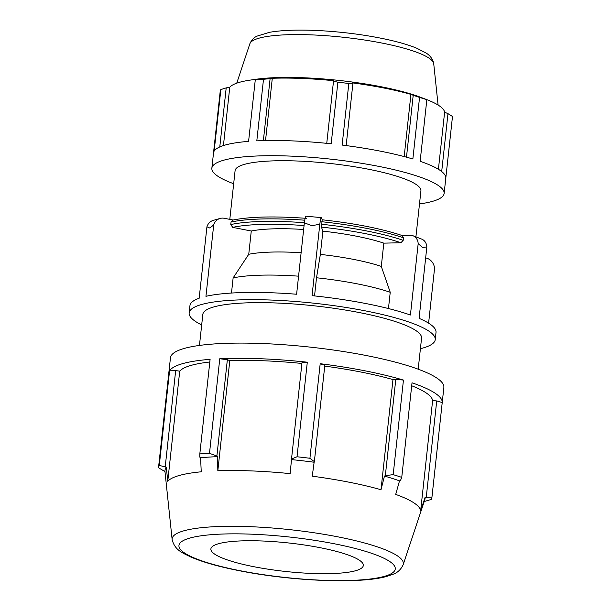 <?xml version="1.0" encoding="UTF-8"?>
<svg xmlns="http://www.w3.org/2000/svg" width="611" height="611" viewBox="0 0 611 611"><rect width="100%" height="100%" fill="white"/><g stroke="black" fill="none" stroke-linecap="round" stroke-linejoin="round"><path stroke-width="0.92" d="M219.777 146.953L226.2 87.877L220.846 89.557L214.155 151.131A116.823 21.836 6.2 0 1 248.593 141.37L255.283 79.797L258.209 79.155A108.643 20.308 6.2 0 0 250.35 80.087A108.643 20.308 6.2 0 0 229.767 87.22L223.427 145.578M263.372 140.614L270.108 78.643L263.501 79.277L256.811 140.858A116.823 21.836 6.2 0 1 331.177 143.799L337.868 82.218L333.507 81.148L326.748 143.341M250.35 80.087L255.574 79.331A102.335 19.124 -173.8 0 1 420.521 97.248L425.462 99.112A108.643 20.308 6.2 0 0 423.415 98.363L426.829 99.73L420.139 161.312A116.823 21.836 6.2 0 1 445.801 178.053L452.491 116.48L447.978 113.654L441.692 171.538M346.154 145.586L352.906 83.402L348.82 83.493L342.129 145.074A116.823 21.836 6.2 0 1 412.86 158.997L419.551 97.416L413.204 95.27L406.483 157.18M352.906 83.402L352.516 82.89A108.643 20.308 6.2 0 1 410.928 94.384L413.204 95.27M404.177 156.561L410.928 94.384M438.415 169.278L444.617 112.195L447.978 113.654M425.462 99.112A108.643 20.308 6.2 0 1 444.617 112.195M209.81 362.002A127.882 23.905 -173.8 0 0 179.726 371.144L175.67 370.602L169.56 370.839L159.288 465.406A137.513 25.7 -173.8 0 0 158.524 467.575A137.513 25.7 -173.8 0 0 158.509 467.759L164.97 471.585M301.895 363.453A127.882 23.905 -173.8 0 0 229.797 360.612L227.353 359.734L219.769 358.741L209.497 453.309A137.513 25.7 -173.8 0 0 199.82 453.912L210.1 359.344A137.513 25.7 -173.8 0 0 169.56 370.839M307.302 362.201L301.979 362.69L291.516 458.998L297.03 456.768L307.302 362.201A137.513 25.7 -173.8 0 0 219.769 358.741M309.922 458.273L314.352 461.656L324.815 365.34L320.195 363.705L309.922 458.273A137.513 25.7 -173.8 0 0 297.03 456.768M424.202 501.555L431.175 499.454A137.513 25.7 -173.8 0 0 431.939 497.278A137.513 25.7 -173.8 0 0 431.954 497.094L442.227 402.527A137.513 25.7 -173.8 0 0 412.02 382.814L401.748 477.382A137.513 25.7 -173.8 0 0 393.178 474.655L403.451 380.088L395.798 379.309L392.972 379.576A127.882 23.905 -173.8 0 0 324.731 366.111M403.451 380.088A137.513 25.7 -173.8 0 0 320.195 363.705M442.227 402.527L436.72 400.946L432.619 400.533A127.882 23.905 -173.8 0 0 411.699 385.762M431.939 497.278L443.861 387.496A137.513 25.7 -173.8 0 0 367.012 355.678A137.513 25.7 -173.8 0 0 170.454 357.794L158.524 467.575M436.72 400.946L426.257 497.255L431.954 497.094M432.619 400.533L420.658 510.681A127.882 23.905 -173.8 0 0 395.707 494.406L399.51 480.865L400.503 480.452L401.748 477.382M426.257 497.255L425.027 497.522L420.658 510.681M420.414 348.698A123.758 23.134 -173.8 0 0 435.231 339.647A123.758 23.134 -173.8 0 0 337.272 306.134A123.758 23.134 -173.8 0 0 198.376 305.508A123.758 23.134 -173.8 0 0 189.158 312.916L189.945 305.653A123.758 23.134 -173.8 0 1 199.171 298.244L206.93 226.796L209.856 228.048L213.713 224.879A10.998 9.814 -105.8 0 1 220.082 218.44A10.998 9.814 -105.8 0 1 224.245 218.28L233.089 220.021M220.082 218.44L213.3 220.365A10.998 9.814 74.2 0 0 206.93 226.796M213.713 224.879L205.945 296.32A123.758 23.134 -173.8 0 1 296.61 294.242L304.37 222.801L311.831 225.711L319.82 224.214A10.998 0.978 -84.8 0 1 321.325 217.608A10.998 0.978 -84.8 0 1 321.493 217.822L322.203 219.792C354.708 223.359 381.409 228.613 402.282 235.571M306.73 218.379C274.645 216.027 249.96 216.6 232.684 220.105L231.057 222.045L230.782 224.558L232.707 227.368L251.274 231.019L248.746 254.283L233.127 277.913L231.485 293.043M321.325 217.608L305.874 216.195A10.998 0.978 95.2 0 0 304.37 222.801M319.82 224.214L312.053 295.655A123.758 23.134 -173.8 0 1 410.424 315.016L418.184 243.575L422.476 247.493L426.852 246.905A10.998 8.829 -69 0 0 421.697 239.1L413.021 235.762A10.998 8.829 111 0 1 418.184 243.575M322.18 219.792L321.432 227.101L322.883 231.149L320.355 254.405L316.513 277.768L314.543 295.923M402.007 235.479L410.241 235.288A10.998 8.829 111 0 1 413.021 235.762M388.459 308.555L390.23 292.279L381.295 266.404L383.815 243.14L400.923 242.75L403.199 240.329L403.466 237.816L401.717 235.487M426.852 246.905L419.093 318.354A123.758 23.134 -173.8 0 1 436.017 332.384L435.231 339.647M428.601 323.166L434.558 268.344A10.998 9.814 -105.8 0 0 425.867 257.964L425.653 257.926M189.158 312.916A123.758 23.134 -173.8 0 0 201.683 324.937M418.184 369.197L421.559 338.166A110.011 20.56 -173.8 0 0 314.413 305.844A110.011 20.56 -173.8 0 0 202.829 314.405L199.453 345.436M390.23 292.279A96.255 17.994 -173.8 0 0 316.513 277.768M298.573 276.172A96.255 17.994 -173.8 0 0 233.127 277.913M381.295 266.404A82.019 15.328 -173.8 0 0 320.355 254.405M301.116 252.733A82.019 15.328 -173.8 0 0 248.746 254.283M383.815 243.14A82.019 15.328 -173.8 0 0 322.883 231.149M303.644 229.476A82.019 15.328 -173.8 0 0 251.274 231.019M403.168 564.709C400.923 569.597 397.44 572.82 392.72 574.371L387.267 576.249C360.933 584.162 292.692 581.214 240.673 570.987C219.601 566.909 202.959 562.242 190.762 556.988C183.651 553.276 174.922 550.809 172.142 539.612A116.289 21.736 -173.8 0 1 290.095 529.684A116.289 21.736 -173.8 0 1 403.168 564.709L424.836 499.653A130.815 24.448 -173.8 0 0 425.027 497.522M399.51 480.865A130.815 24.448 -173.8 0 0 384.472 476.084L381.004 489.724A127.882 23.905 -173.8 0 0 312.244 476.19L314.138 462.237A130.815 24.448 -173.8 0 0 291.508 459.609L290.126 473.624A127.882 23.905 -173.8 0 0 217.829 470.76L217.554 456.684A130.815 24.448 -173.8 0 0 200.584 457.746L201.24 471.799A127.882 23.905 -173.8 0 0 167.758 481.292L166.337 467.453A130.815 24.448 -173.8 0 0 164.955 471.417L172.142 539.612M355.648 570.712A76.665 14.328 -173.8 0 0 363.194 566.069A76.665 14.328 -173.8 0 0 288.652 542.973A76.665 14.328 -173.8 0 0 210.887 549.526A76.665 14.328 -173.8 0 0 270.734 569.582A76.665 14.328 -173.8 0 0 355.648 570.712M233.669 183.735A116.823 21.836 6.2 0 1 211.857 168.193A116.823 21.836 6.2 0 1 330.352 159.104A116.823 21.836 6.2 0 1 444.136 193.427A116.823 21.836 6.2 0 1 419.49 203.929M415.915 236.877L420.91 190.899A93.46 17.467 -173.8 0 0 329.887 163.442A93.46 17.467 -173.8 0 0 235.082 170.713L229.797 219.372M226.2 87.877L229.767 87.22M265.533 140.568L272.3 78.277A108.643 20.308 6.2 0 1 333.721 80.705L333.507 81.148M270.108 78.643L272.3 78.277M444.136 193.427L452.476 116.632A116.823 21.836 -173.8 0 0 452.491 116.48M426.829 99.73A116.823 21.836 -173.8 0 0 419.551 97.416M348.82 83.493A116.823 21.836 -173.8 0 0 337.868 82.218M263.501 79.277A116.823 21.836 -173.8 0 0 255.283 79.797M220.846 89.557A116.823 21.836 -173.8 0 0 220.197 91.398L211.857 168.193M159.288 465.406L165.207 466.919L175.67 370.602M200.584 457.746L199.766 457.12L199.82 453.912M209.497 453.309L216.89 456.05L227.353 359.734M395.798 379.309L385.335 475.625L393.178 474.655M166.337 467.453L165.207 466.919M179.726 371.144L167.758 481.292M217.554 456.684L216.89 456.05M229.797 360.612L217.829 470.76M291.516 458.998L291.508 459.609M314.138 462.237L314.352 461.656M392.972 379.576L381.004 489.724M385.335 475.625L384.472 476.084M321.791 221.74A105.138 19.651 6.2 0 1 403.466 237.816M231.057 222.045A105.138 19.651 6.2 0 1 304.744 220.204M403.199 240.329A105.138 19.651 -173.8 0 0 321.516 224.252M304.377 222.71A105.138 19.651 -173.8 0 0 230.782 224.558M321.432 227.101A102.709 19.193 6.2 0 1 400.923 242.75M232.707 227.368A102.709 19.193 6.2 0 1 304.072 225.551M433.734 63.781L433.199 61.337C431.603 57.633 429.212 54.86 426.02 53.004L416.939 48.3C409.026 45.031 398.861 42.044 386.45 39.348C365.263 34.827 342.886 31.917 319.332 30.611C298.718 29.549 282.122 30.115 269.527 32.307L257.071 36.118C253.909 37.47 251.503 40.028 249.853 43.801A92.559 17.299 6.2 0 1 343.588 37.286A92.559 17.299 6.2 0 1 433.734 63.781L438.087 105.046M384.365 576.364A108.789 20.331 6.2 0 1 197.468 559.271A108.789 20.331 6.2 0 1 279.487 536.023A108.789 20.331 6.2 0 1 384.365 576.364M249.853 43.801L236.74 83.172"/></g></svg>
